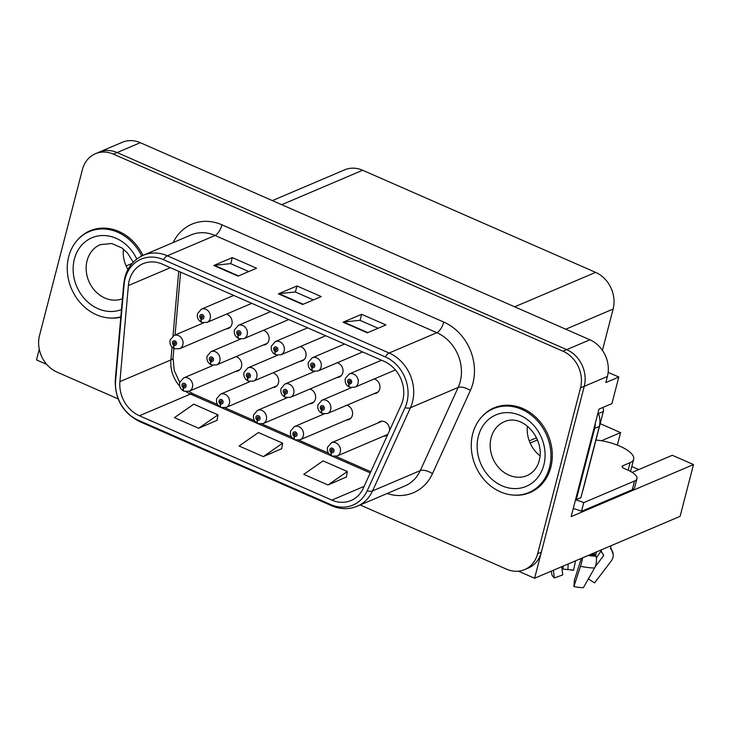 <?xml version="1.0" encoding="UTF-8"?>
<svg xmlns="http://www.w3.org/2000/svg" width="730" height="730" viewBox="0 0 730 730"><rect width="100%" height="100%" fill="white"/><g stroke="black" fill="none" stroke-linecap="round" stroke-linejoin="round"><path stroke-width="1.09" d="M309.675 403.781A7.665 6.524 -113.1 0 0 311.947 403.334A7.665 6.524 -113.1 0 0 315.415 399.118A7.665 6.524 -113.1 0 0 309.931 389.035M346.631 419.987A7.665 6.524 -113.1 0 0 348.913 419.54A7.665 6.524 -113.1 0 0 352.371 415.315A7.665 6.524 -113.1 0 0 346.887 405.232M383.588 436.184A7.665 6.524 -113.1 0 0 385.869 435.737A7.665 6.524 -113.1 0 0 387.831 434.332M272.719 387.584A7.665 6.524 -113.1 0 0 274.991 387.137A7.665 6.524 -113.1 0 0 278.459 382.912A7.665 6.524 -113.1 0 0 272.974 372.829M300.094 361.295A7.665 6.524 -113.1 0 0 302.366 360.848A7.665 6.524 -113.1 0 0 305.834 356.623A7.665 6.524 -113.1 0 0 300.34 346.54M337.05 377.492A7.665 6.524 -113.1 0 0 339.322 377.045A7.665 6.524 -113.1 0 0 342.79 372.829A7.665 6.524 -113.1 0 0 337.296 362.746M374.006 393.698A7.665 6.524 -113.1 0 0 376.279 393.251A7.665 6.524 -113.1 0 0 379.746 389.026A7.665 6.524 -113.1 0 0 374.262 378.943M263.129 345.089A7.665 6.524 -113.1 0 0 265.41 344.642A7.665 6.524 -113.1 0 0 268.877 340.426A7.665 6.524 -113.1 0 0 263.384 330.343M235.763 371.378A7.665 6.524 -113.1 0 0 238.035 370.931A7.665 6.524 -113.1 0 0 241.502 366.715A7.665 6.524 -113.1 0 0 236.009 356.632M226.172 328.892A7.665 6.524 -113.1 0 0 228.454 328.445A7.665 6.524 -113.1 0 0 231.912 324.22A7.665 6.524 -113.1 0 0 226.428 314.146M632.171 472.374L672.321 455.283L693.5 464.572L571.161 516.63L598.965 409.119L611.941 403.599L618.812 377.027L605.836 382.547L607.406 376.47A28.753 24.464 -113.1 0 0 589.895 339.788L140.297 142.697A28.753 24.464 -113.1 0 0 122.293 142.295L99.125 152.159A28.753 24.464 -113.1 0 1 117.119 152.561A28.753 24.464 -113.1 0 0 99.125 152.159L95.42 153.729A28.753 24.464 -113.1 0 0 82.426 169.561L39.529 335.426A28.753 24.464 -113.1 0 0 57.04 372.108L118.123 398.89M608.154 372.355L618.812 377.027M39.265 349.205L36.5 359.908L46.711 364.38M360.155 504.987L506.638 569.199A28.753 24.464 -113.1 0 0 524.642 569.601A28.753 24.464 -113.1 0 0 537.627 553.778L580.523 387.904A28.753 24.464 -113.1 0 0 563.012 351.221L566.726 349.643L117.119 152.561L566.726 349.643A28.753 24.464 -113.1 0 1 584.237 386.325A28.753 24.464 -113.1 0 0 566.726 349.643L589.895 339.788M693.5 464.572L680.114 516.329L534.597 578.251L584.237 386.325L541.341 552.199A28.753 24.464 -113.1 0 1 528.347 568.022L524.642 569.601M518.464 571.179L534.597 578.251M389.491 430.691A7.665 6.524 -113.1 0 0 386.818 423.172A7.665 6.524 -113.1 0 0 379.865 421.63A7.665 6.524 -113.1 0 0 377.957 422.953M272.381 200.604L344.651 169.844A28.753 24.464 66.9 0 1 362.646 170.254L595.607 272.372A28.753 24.464 66.9 0 1 613.118 309.055L602.433 350.373M536.55 437.781L529.25 440.893M600.188 423.665L620.591 432.607L601.447 440.756M617.352 445.118L620.591 432.607M638.741 469.572L631.797 466.525M109.445 317.988A46.008 39.146 -113.1 0 0 120.797 317.185M513.455 495.095A46.008 39.146 -113.1 0 0 530.044 492.549A46.008 39.146 -113.1 0 0 550.831 467.227A46.008 39.146 -113.1 0 0 537.636 419.029A46.008 39.146 -113.1 0 0 494.018 407.887A46.008 39.146 -113.1 0 0 480.678 418.08M528.347 492.75A46.008 39.146 -113.1 0 0 531.878 491.701M129.237 280.566A30.669 26.098 66.9 0 1 143.089 263.685A30.669 26.098 66.9 0 1 162.288 264.114L384.099 361.35A30.669 26.098 66.9 0 1 401.135 405.132L363.248 488.306A30.669 26.098 66.9 0 1 351.03 500.534A30.669 26.098 66.9 0 1 331.84 500.105L139.448 415.762A30.669 26.098 66.9 0 1 119.912 381.635L128.38 285.567A30.669 26.098 66.9 0 1 129.237 280.566M125.076 278.741A35.597 30.286 -113.1 0 0 124.091 284.545L115.623 380.613A35.597 30.286 -113.1 0 0 138.289 420.234L330.681 504.567A35.597 30.286 -113.1 0 0 367.144 490.87L405.031 407.696A35.597 30.286 -113.1 0 0 385.257 356.879L163.447 259.652A35.597 30.286 -113.1 0 0 125.076 278.741M367.354 332.825L385.896 324.932L361.642 314.301L343.109 322.195L367.354 332.825M378.085 328.254L359.999 320.333L343.721 322.021A7.665 2.993 113.7 0 0 343.109 322.195M360.072 320.361L361.642 314.301M238.016 276.123L256.559 268.238L232.304 257.608L213.771 265.492L238.016 276.123M248.748 271.56L230.662 263.63L214.383 265.328A7.665 2.993 113.7 0 0 213.771 265.492M230.744 263.667L232.304 257.608M302.685 304.474L321.227 296.581L296.973 285.959L278.44 293.843L302.685 304.474M313.416 299.911L295.331 291.982L279.052 293.679A7.665 2.993 113.7 0 0 278.44 293.843M295.404 292.018L296.973 285.959M142.961 255.409A46.008 39.146 -113.1 0 0 90.009 230.789A46.008 39.146 -113.1 0 0 76.668 240.982M563.012 351.221L113.415 154.139A28.753 24.464 -113.1 0 0 95.42 153.729M198.669 428.273L217.987 414.822L193.742 404.192L174.424 417.642L198.669 428.273L217.047 420.316M328.007 484.966L347.325 471.516L323.08 460.885L303.753 474.336L328.007 484.966L346.385 477.009M263.338 456.624L282.656 443.165L258.411 432.534L239.093 445.993L263.338 456.624L281.716 448.667M282.656 443.165L281.689 448.813M217.987 414.822L217.02 420.462M347.325 471.516L346.358 477.155M495.898 407.157A46.008 39.146 -113.1 0 0 492.695 408.973M91.889 230.05A46.008 39.146 -113.1 0 0 88.686 231.875M213.151 365.383L183.558 377.976A7.191 6.114 66.9 0 1 190.375 379.709A7.191 6.114 66.9 0 1 192.437 387.247A7.191 6.114 66.9 0 1 189.189 391.198L184.17 391.262A4.791 1.944 -68.9 0 1 183.586 387.776A2.4 2.035 -113.1 0 0 184.617 383.396A2.4 2.035 -113.1 0 0 183.412 387.703L183.796 386.425A0.958 0.812 66.9 0 1 183.686 384.692A0.958 0.812 66.9 0 1 184.434 386.453A0.958 0.812 66.9 0 1 183.869 386.453L183.586 387.776M184.854 385.978L183.796 386.425M183.412 387.703A4.791 1.788 116.2 0 0 183.613 391.015A4.791 1.788 116.2 0 0 183.905 391.088M184.827 386.051L183.869 386.453M203.561 322.888L173.977 335.481A7.191 6.114 66.9 0 1 180.794 337.224A7.191 6.114 66.9 0 1 182.856 344.752A7.191 6.114 66.9 0 1 179.607 348.712L174.589 348.776A4.791 1.944 -68.9 0 1 174.005 345.29A2.4 2.035 -113.1 0 0 175.036 340.91A2.4 2.035 -113.1 0 0 173.822 345.208L174.214 343.93A0.958 0.812 66.9 0 1 174.096 342.197A0.958 0.812 66.9 0 1 174.844 343.967A0.958 0.812 66.9 0 1 174.287 343.967L174.005 345.29M175.264 343.483L174.214 343.93M173.822 345.208A4.791 1.788 116.2 0 0 174.032 348.529A4.791 1.788 116.2 0 0 174.315 348.602M175.236 343.556L174.287 343.967M233.709 295.422L201.352 309.191A7.191 6.114 66.9 0 1 208.16 310.934A7.191 6.114 66.9 0 1 210.222 318.462A7.191 6.114 66.9 0 1 206.973 322.423L201.964 322.487A4.791 1.944 -68.9 0 1 201.37 319.001A2.4 2.035 -113.1 0 0 202.411 314.621A2.4 2.035 -113.1 0 0 201.197 318.919L201.589 317.641A0.958 0.812 66.9 0 1 201.471 315.907A0.958 0.812 66.9 0 1 202.219 317.678A0.958 0.812 66.9 0 1 201.653 317.678L201.37 319.001M202.639 317.194L201.589 317.641M201.197 318.919A4.791 1.788 116.2 0 0 201.398 322.24A4.791 1.788 116.2 0 0 201.69 322.313M202.611 317.267L201.653 317.678M126.117 265.948L132.176 263.375M250.107 381.58L220.515 394.173A7.191 6.114 66.9 0 1 227.331 395.916A7.191 6.114 66.9 0 1 229.393 403.444A7.191 6.114 66.9 0 1 226.145 407.404L221.135 407.468A4.791 1.944 -68.9 0 1 220.542 403.982A2.4 2.035 -113.1 0 0 221.573 399.602A2.4 2.035 -113.1 0 0 220.369 403.9L220.752 402.622A0.958 0.812 66.9 0 1 220.643 400.889A0.958 0.812 66.9 0 1 221.391 402.65A0.958 0.812 66.9 0 1 220.825 402.659L220.542 403.982M221.811 402.175L220.752 402.622M220.369 403.9A4.791 1.788 116.2 0 0 220.57 407.221A4.791 1.788 116.2 0 0 220.861 407.285M221.783 402.248L220.825 402.659M287.063 397.777L257.471 410.37A7.191 6.114 66.9 0 1 264.287 412.112A7.191 6.114 66.9 0 1 266.35 419.64A7.191 6.114 66.9 0 1 263.101 423.601L258.091 423.665A4.791 1.944 -68.9 0 1 257.498 420.179A2.4 2.035 -113.1 0 0 258.539 415.799A2.4 2.035 -113.1 0 0 257.325 420.106L257.717 418.828A0.958 0.812 66.9 0 1 257.599 417.095A0.958 0.812 66.9 0 1 258.347 418.856A0.958 0.812 66.9 0 1 257.781 418.856L257.498 420.179M258.767 418.372L257.717 418.828M257.325 420.106A4.791 1.788 116.2 0 0 257.526 423.418A4.791 1.788 116.2 0 0 257.818 423.491M258.739 418.445L257.781 418.856M324.02 413.983L294.436 426.576A7.191 6.114 66.9 0 1 301.244 428.309A7.191 6.114 66.9 0 1 303.306 435.846A7.191 6.114 66.9 0 1 300.057 439.798L295.048 439.862A4.791 1.944 -68.9 0 1 294.455 436.385A2.4 2.035 -113.1 0 0 295.495 432.005A2.4 2.035 -113.1 0 0 294.281 436.303L294.674 435.025A0.958 0.812 66.9 0 1 294.555 433.291A0.958 0.812 66.9 0 1 295.303 435.053A0.958 0.812 66.9 0 1 294.738 435.053L294.455 436.385M295.723 434.578L294.674 435.025M294.281 436.303A4.791 1.788 116.2 0 0 294.482 439.615A4.791 1.788 116.2 0 0 294.774 439.688M295.696 434.651L294.738 435.053M382.137 421.173L331.393 442.772A7.191 6.114 66.9 0 1 338.209 444.515A7.191 6.114 66.9 0 1 340.271 452.043A7.191 6.114 66.9 0 1 337.023 456.004L332.004 456.067A4.791 1.944 -68.9 0 1 331.411 452.582A2.4 2.035 -113.1 0 0 332.451 448.202A2.4 2.035 -113.1 0 0 331.238 452.5L331.63 451.222A0.958 0.812 66.9 0 1 331.511 449.488A0.958 0.812 66.9 0 1 332.26 451.259A0.958 0.812 66.9 0 1 331.694 451.259L331.411 452.582M332.679 450.775L331.63 451.222M331.238 452.5A4.791 1.788 116.2 0 0 331.438 455.821A4.791 1.788 116.2 0 0 331.73 455.894M332.652 450.848L331.694 451.259M240.526 339.094L210.933 351.677A7.191 6.114 66.9 0 1 217.75 353.42A7.191 6.114 66.9 0 1 219.812 360.958A7.191 6.114 66.9 0 1 216.564 364.909L211.545 364.973A4.791 1.944 -68.9 0 1 210.961 361.487A2.4 2.035 -113.1 0 0 211.992 357.107A2.4 2.035 -113.1 0 0 210.778 361.414L211.171 360.136A0.958 0.812 66.9 0 1 211.052 358.403A0.958 0.812 66.9 0 1 211.809 360.164A0.958 0.812 66.9 0 1 211.244 360.164L210.961 361.487M212.22 359.689L211.171 360.136M210.778 361.414A4.791 1.788 116.2 0 0 210.988 364.726A4.791 1.788 116.2 0 0 211.271 364.799M212.202 359.762L211.244 360.164M277.482 355.291L247.89 367.884A7.191 6.114 66.9 0 1 254.706 369.626A7.191 6.114 66.9 0 1 256.768 377.154A7.191 6.114 66.9 0 1 253.52 381.115L248.501 381.17A4.791 1.944 -68.9 0 1 247.917 377.693A2.4 2.035 -113.1 0 0 248.948 373.313A2.4 2.035 -113.1 0 0 247.735 377.611L248.127 376.333A0.958 0.812 66.9 0 1 248.008 374.599A0.958 0.812 66.9 0 1 248.766 376.361A0.958 0.812 66.9 0 1 248.2 376.37L247.917 377.693M249.185 375.886L248.127 376.333M247.735 377.611A4.791 1.788 116.2 0 0 247.945 380.932A4.791 1.788 116.2 0 0 248.227 380.996M249.158 375.959L248.2 376.37M314.438 371.488L284.846 384.08A7.191 6.114 66.9 0 1 291.662 385.823A7.191 6.114 66.9 0 1 293.725 393.351A7.191 6.114 66.9 0 1 290.476 397.312L285.457 397.375A4.791 1.944 -68.9 0 1 284.873 393.89A2.4 2.035 -113.1 0 0 285.904 389.51A2.4 2.035 -113.1 0 0 284.7 393.817L285.083 392.539A0.958 0.812 66.9 0 1 284.974 390.805A0.958 0.812 66.9 0 1 285.722 392.567A0.958 0.812 66.9 0 1 285.156 392.567L284.873 393.89M286.142 392.083L285.083 392.539M284.7 393.817A4.791 1.788 116.2 0 0 284.901 397.129A4.791 1.788 116.2 0 0 285.193 397.202M286.114 392.156L285.156 392.567M351.395 387.694L321.802 400.286A7.191 6.114 66.9 0 1 328.619 402.02A7.191 6.114 66.9 0 1 330.681 409.557A7.191 6.114 66.9 0 1 327.432 413.509L322.414 413.572A4.791 1.944 -68.9 0 1 321.83 410.096A2.4 2.035 -113.1 0 0 322.861 405.716A2.4 2.035 -113.1 0 0 321.656 410.014L322.04 408.736A0.958 0.812 66.9 0 1 321.93 407.002A0.958 0.812 66.9 0 1 322.678 408.763A0.958 0.812 66.9 0 1 322.113 408.763L321.83 410.096M323.098 408.289L322.04 408.736M321.656 410.014A4.791 1.788 116.2 0 0 321.857 413.326A4.791 1.788 116.2 0 0 322.149 413.399M323.071 408.362L322.113 408.763M270.666 311.619L238.309 325.388A7.191 6.114 66.9 0 1 245.125 327.131A7.191 6.114 66.9 0 1 247.178 334.668A7.191 6.114 66.9 0 1 243.939 338.62L238.92 338.684A4.791 1.944 -68.9 0 1 238.327 335.198A2.4 2.035 -113.1 0 0 239.367 330.818A2.4 2.035 -113.1 0 0 238.153 335.125L238.546 333.847A0.958 0.812 66.9 0 1 238.427 332.113A0.958 0.812 66.9 0 1 239.175 333.875A0.958 0.812 66.9 0 1 238.61 333.875L238.327 335.198M239.595 333.4L238.546 333.847M238.153 335.125A4.791 1.788 116.2 0 0 238.354 338.437A4.791 1.788 116.2 0 0 238.646 338.51M239.568 333.473L238.61 333.875M307.622 327.825L275.265 341.594A7.191 6.114 66.9 0 1 282.081 343.337A7.191 6.114 66.9 0 1 284.143 350.865A7.191 6.114 66.9 0 1 280.895 354.826L275.876 354.88A4.791 1.944 -68.9 0 1 275.283 351.404A2.4 2.035 -113.1 0 0 276.323 347.024A2.4 2.035 -113.1 0 0 275.11 351.322L275.502 350.044A0.958 0.812 66.9 0 1 275.383 348.31A0.958 0.812 66.9 0 1 276.132 350.071A0.958 0.812 66.9 0 1 275.575 350.081L275.283 351.404M276.551 349.597L275.502 350.044M275.11 351.322A4.791 1.788 116.2 0 0 275.32 354.643A4.791 1.788 116.2 0 0 275.602 354.707M276.524 349.67L275.575 350.081M344.578 344.022L312.221 357.791A7.191 6.114 66.9 0 1 319.037 359.534A7.191 6.114 66.9 0 1 321.1 367.062A7.191 6.114 66.9 0 1 317.851 371.023L312.832 371.086A4.791 1.944 -68.9 0 1 312.248 367.601A2.4 2.035 -113.1 0 0 313.279 363.221A2.4 2.035 -113.1 0 0 312.066 367.528L312.458 366.25A0.958 0.812 66.9 0 1 312.34 364.516A0.958 0.812 66.9 0 1 313.097 366.277A0.958 0.812 66.9 0 1 312.531 366.277L312.248 367.601M313.508 365.794L312.458 366.25M312.066 367.528A4.791 1.788 116.2 0 0 312.276 370.84A4.791 1.788 116.2 0 0 312.559 370.913M313.489 365.867L312.531 366.277M381.534 360.228L349.177 373.997A7.191 6.114 66.9 0 1 355.994 375.731A7.191 6.114 66.9 0 1 358.056 383.268A7.191 6.114 66.9 0 1 354.807 387.219L349.789 387.283A4.791 1.944 -68.9 0 1 349.205 383.798A2.4 2.035 -113.1 0 0 350.236 379.427A2.4 2.035 -113.1 0 0 349.022 383.724L349.415 382.447A0.958 0.812 66.9 0 1 349.296 380.713A0.958 0.812 66.9 0 1 350.053 382.474A0.958 0.812 66.9 0 1 349.488 382.474L349.205 383.798M350.473 382L349.415 382.447M349.022 383.724A4.791 1.788 116.2 0 0 349.232 387.037A4.791 1.788 116.2 0 0 349.515 387.11M350.446 382.073L349.488 382.474M141.684 256.011A45.525 38.736 -113.1 0 0 89.27 231.62A45.525 38.736 -113.1 0 0 68.702 256.677A45.525 38.736 -113.1 0 0 80.081 302.53A45.525 38.736 -113.1 0 0 120.833 316.838M96.506 228.773A45.525 38.736 -113.1 0 0 92.975 230.041L89.27 231.62M127.932 269.498A29.236 24.875 66.9 0 1 123.397 249.076M549.508 467.446A45.525 38.736 -113.1 0 0 536.44 419.75A45.525 38.736 -113.1 0 0 493.279 408.718A45.525 38.736 -113.1 0 0 472.711 433.784A45.525 38.736 -113.1 0 0 485.769 481.481A45.525 38.736 -113.1 0 0 528.931 492.504A45.525 38.736 -113.1 0 0 549.508 467.446M500.515 405.871A45.525 38.736 -113.1 0 0 496.984 407.148L493.279 408.718M540.017 455.803A29.236 24.875 66.9 0 1 527.407 426.183M528.931 492.504L532.644 490.925A45.525 38.736 -113.1 0 0 536.002 489.264M602.734 407.513A4.791 4.079 66.9 0 1 603.336 411.501L583.124 489.657A4.791 4.079 66.9 0 1 582.704 490.706M636.925 478.734A19.172 6.753 -165.5 0 1 634.534 481.024L632.289 489.711A19.172 6.753 -165.5 0 0 634.68 487.421L636.925 478.734A19.172 6.753 -165.5 0 0 627.636 469.992L624.405 468.578A4.791 1.688 -165.5 0 1 622.079 466.388A4.791 1.688 -165.5 0 1 622.681 465.813L630.09 462.665A28.753 10.129 14.5 0 0 633.686 459.234A28.753 10.129 14.5 0 0 619.743 446.112A28.753 10.129 14.5 0 0 595.954 440.062M596.437 551.935L595.853 554.207A0.958 0.493 -88.7 0 0 595.835 554.983L596.072 556.187A10.539 5.457 91.3 0 1 594.585 568.013L583.352 587.705A22.046 7.765 14.5 0 1 573.899 586.537L580.523 566.279A10.539 1.232 -78 0 0 582.64 557.811M588.38 578.899L594.585 582.923L611.284 560.905A10.539 9.791 174.9 0 0 613.2 554.389A10.539 9.791 174.9 0 0 611.384 549.672L610.645 548.686A0.958 0.894 -5.1 0 1 610.499 547.974L611.083 545.702M601.045 549.973A10.539 9.791 174.9 0 0 602.752 553.833L603.491 554.818A0.958 0.894 -5.1 0 1 603.482 555.84L595.196 566.763M596.364 558.14L600.699 551.396A0.958 0.748 132.4 0 0 600.744 550.42L600.553 550.183M581.354 558.35L574.437 580.012L573.899 586.537M575.55 560.822L573.561 570.294A13.149 4.635 14.5 0 0 570.641 569.802A13.149 4.635 14.5 0 0 567.922 569.592L568.177 563.962M551.752 573.853A22.046 7.765 14.5 0 0 551.77 574.072A22.046 7.765 14.5 0 0 554.316 577.95L562.757 574.893L561.771 566.69M573.561 570.294L572.43 570.239A22.046 7.765 14.5 0 0 569.309 569.665M563.113 566.115L562.976 569.072L567.922 569.592M553.395 570.258L554.316 577.95M632.289 489.711L581.5 511.319A19.172 6.753 14.5 0 0 573.242 508.555M530.126 443.055L537.499 439.916M575.495 499.877A19.172 6.753 -165.5 0 1 583.745 502.642L581.5 511.319M634.534 481.024L583.745 502.642M595.297 423.272A19.172 16.306 66.9 0 1 594.685 428.419L576.271 499.63A19.172 16.306 -113.1 0 0 575.642 499.311M594.685 428.419L599.321 426.448A19.172 16.306 -113.1 0 0 598.034 412.687M576.271 499.63L580.907 497.659L599.321 426.448M140.297 142.697L113.415 154.139M607.406 376.47L580.523 387.904M595.607 272.372L514.677 306.81M362.646 170.254L281.716 204.692M613.118 309.055L565.768 329.212M173.192 242.543A47.925 40.77 66.9 0 1 221.947 224.822L443.749 322.049A9.581 3.741 -66.3 0 1 436.868 332.707L215.067 235.48A38.334 32.622 -113.1 0 0 191.068 234.932L143.335 255.245A38.334 32.622 66.9 0 1 167.334 255.792A9.581 3.741 113.7 0 0 163.447 259.652M443.749 322.049A47.925 40.77 66.9 0 1 472.94 383.186A47.925 40.77 66.9 0 1 470.375 390.459L432.488 473.633A47.925 40.77 66.9 0 1 387.137 493.498M460.219 381.617A38.334 32.622 -113.1 0 0 436.868 332.707L389.136 353.019A38.334 32.622 66.9 0 1 410.442 407.751L372.555 490.925A38.334 32.622 66.9 0 1 357.28 506.209L405.013 485.897A38.334 32.622 -113.1 0 0 420.279 470.613L458.166 387.438A38.334 32.622 -113.1 0 0 460.219 381.617M143.335 255.245C133.918 259.506 127.75 266.924 124.821 277.491L123.744 283.742A9.581 2.674 5 0 0 124.091 284.545M123.744 283.742L115.276 379.81C114.774 398.945 122.786 412.824 139.293 421.429A9.581 3.741 -66.3 0 1 138.289 420.234M330.681 504.567A9.581 3.741 113.7 0 0 331.685 505.762C340.408 509.458 348.94 509.604 357.28 506.209M367.144 490.87A9.581 3.979 24.5 0 0 372.555 490.925L420.279 470.613A9.581 3.979 -155.5 0 1 432.488 473.633M115.276 379.81A9.581 2.674 5 0 0 115.623 380.613M405.031 407.696A9.581 3.979 24.5 0 0 410.442 407.751L458.166 387.438A9.581 3.979 -155.5 0 1 470.375 390.459M385.257 356.879A9.581 3.741 -66.3 0 1 389.136 353.019L167.334 255.792L215.067 235.48A9.581 3.741 -66.3 0 0 221.947 224.822M537.627 553.778L541.341 552.199M331.84 500.105L364.142 486.353M128.38 285.567L170.418 267.682M119.912 381.635L170.893 359.945A30.669 26.098 -113.1 0 0 179.726 386.197M178.704 271.314L173.001 336.001M172.025 347.06L170.893 359.945A17.255 4.818 -175 0 0 173.046 357.892L174.214 370.448L179.753 382.365M186.068 391.7A30.669 26.098 -113.1 0 0 190.421 394.072L370.265 472.903M139.448 415.762L190.421 394.072A17.255 6.725 -66.3 0 1 193.304 393.908L217.631 404.566M303.196 304.255L279.052 293.679M238.527 275.913L214.383 265.328M367.865 332.606L343.721 322.021M121.472 309.566A38.818 33.023 66.9 0 1 85.145 299.455A38.818 33.023 66.9 0 1 74.36 259.159A38.818 33.023 66.9 0 1 103.094 235.525A38.818 33.023 66.9 0 1 136.802 259.05M133.234 262.216L127.586 253.137L121.901 247.945L111.827 243.528L100.284 244.641A29.236 24.875 -113.1 0 0 87.08 260.729A29.236 24.875 -113.1 0 0 95.146 291.024A29.236 24.875 -113.1 0 0 122.421 298.743M478.369 436.266A38.818 33.023 66.9 0 1 520.207 415.443A38.818 33.023 66.9 0 1 543.841 464.964A38.818 33.023 66.9 0 1 502.012 485.788A38.818 33.023 66.9 0 1 478.369 436.266M504.293 421.739A29.236 24.875 -113.1 0 0 491.089 437.836A29.236 24.875 -113.1 0 0 499.475 468.459A29.236 24.875 -113.1 0 0 527.188 475.54C533.411 472.575 537.408 467.592 539.196 460.594C545.319 439.889 523.62 413.025 504.293 421.739M603.336 411.501L598.417 413.6M630.09 462.665L628.138 470.22M591.702 553.951A28.753 10.129 14.5 0 0 595.853 554.207M601.237 550.758A22.676 7.984 14.5 0 0 600.662 550.137M601.283 550.949A23.643 8.331 14.5 0 0 600.744 550.42M603.482 555.84A23.889 8.413 14.5 0 0 602.834 553.942M602.177 552.966A23.889 8.413 14.5 0 0 600.699 551.396M580.523 566.279A32.786 11.552 14.5 0 0 594.585 568.013M611.384 549.672A30.04 10.585 14.5 0 0 610.645 547.418M588.115 555.475A30.04 10.585 14.5 0 0 596.072 556.187M610.645 548.686A29.072 10.238 14.5 0 0 610.508 547.938M590.223 554.581A29.072 10.238 14.5 0 0 595.835 554.983M622.681 465.813L622.325 467.182M139.293 421.429L331.685 505.762M188.742 391.371L193.304 393.908M224.959 407.778L254.588 420.763M261.915 423.975L291.544 436.969M298.871 440.181L328.5 453.166M335.827 456.378L370.813 471.717M180.602 272.144L175.063 335.024M173.877 348.447L173.046 357.892M183.558 377.976L179.717 382.502C179.023 386.252 180.328 389.09 183.613 391.015M239.942 369.608L189.189 391.198M173.977 335.481L170.126 340.007C169.442 343.757 170.738 346.595 174.032 348.529M230.351 327.113L179.607 348.712M201.352 309.191L197.501 313.718C196.817 317.468 198.113 320.306 201.398 322.24M251.795 303.351L206.973 322.423M220.515 394.173L216.673 398.699C215.989 402.449 217.285 405.287 220.57 407.221M276.898 385.805L226.145 407.404M257.471 410.37L253.629 414.905C252.945 418.646 254.241 421.484 257.526 423.418M313.854 402.002L263.101 423.601M294.436 426.576L290.586 431.101C289.901 434.852 291.197 437.69 294.482 439.615M350.811 418.208L300.057 439.798M331.393 442.772L327.542 447.298C326.857 451.049 328.153 453.887 331.438 455.821M387.767 434.405L337.023 456.004M210.933 351.677L207.083 356.213C206.398 359.954 207.703 362.801 210.988 364.726M267.308 343.319L216.564 364.909M247.89 367.884L244.048 372.409C243.355 376.16 244.66 378.998 247.945 380.932M304.264 359.516L253.52 381.115M284.846 384.08L281.004 388.615C280.311 392.357 281.616 395.195 284.901 397.129M341.229 375.713L290.476 397.312M321.802 400.286L317.961 404.812C317.276 408.563 318.572 411.401 321.857 413.326M378.186 391.919L327.432 413.509M238.309 325.388L234.458 329.923C233.773 333.665 235.069 336.512 238.354 338.437M288.751 319.548L243.939 338.62M275.265 341.594L271.414 346.12C270.73 349.871 272.025 352.709 275.32 354.643M325.708 335.754L280.895 354.826M312.221 357.791L308.37 362.326C307.686 366.068 308.991 368.905 312.276 370.84M362.664 351.951L317.851 371.023M349.177 373.997L345.336 378.523C344.642 382.274 345.947 385.112 349.232 387.037M395.414 369.946L354.807 387.219M633.686 459.234L630.528 471.407M551.77 574.072L551.314 571.143M610.663 547.345L613.2 554.389"/></g></svg>
